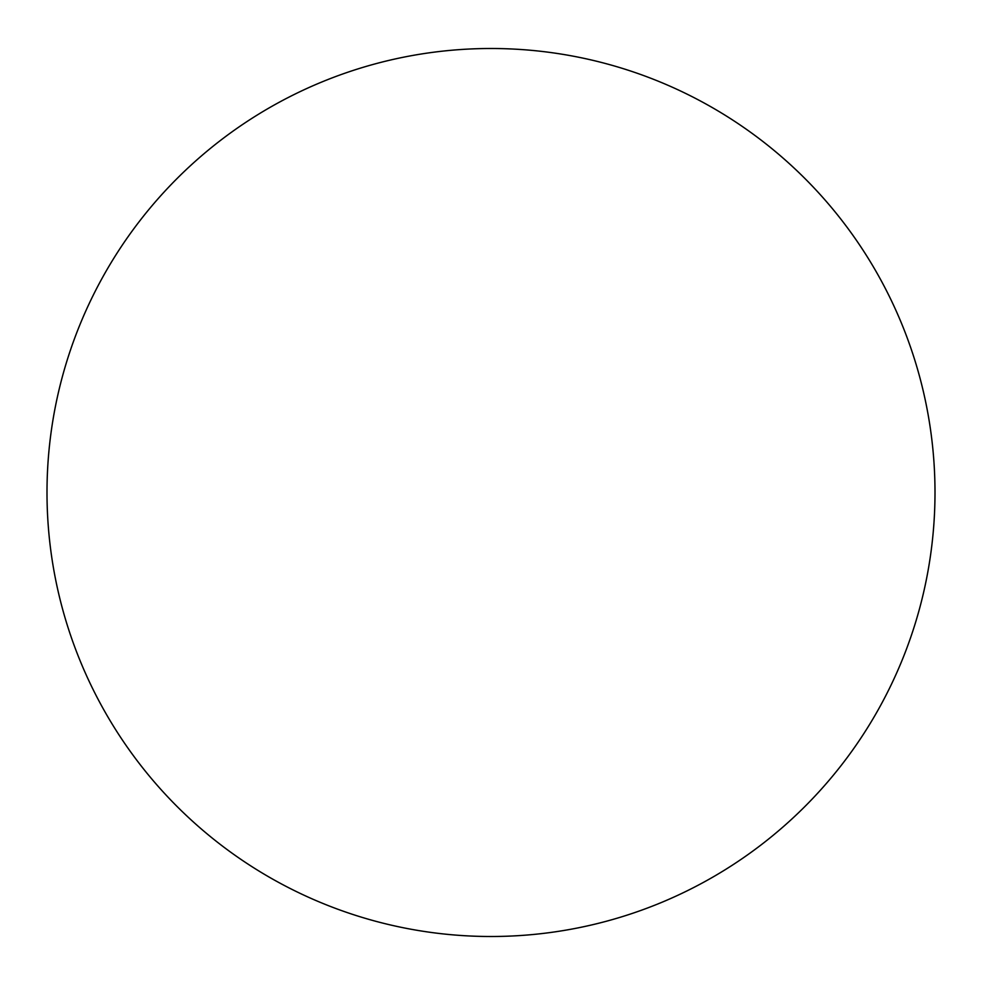 <?xml version="1.0" encoding="UTF-8"?>
<svg xmlns="http://www.w3.org/2000/svg" width="985" height="985" viewBox="0 0 985 985"><rect width="100%" height="100%" fill="white"/><g stroke="black" fill="none" stroke-linecap="round" stroke-linejoin="round"><path stroke-width="1.48" d="M934.999 492.5A444.001 444.001 0 0 0 269.003 107.981A444.001 444.001 0 0 0 269.003 877.019A444.001 444.001 0 0 0 934.999 492.5"/></g></svg>
